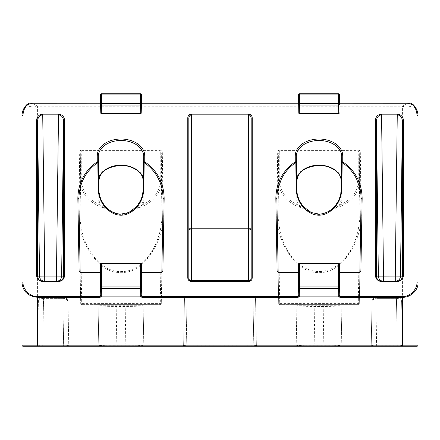<?xml version="1.0" encoding="UTF-8"?>
<svg xmlns="http://www.w3.org/2000/svg" width="440" height="440" viewBox="0 0 440 440"><rect width="100%" height="100%" fill="white"/><g stroke="black" fill="none" stroke-linecap="round" stroke-linejoin="round"><path stroke-width="0.33" stroke-dasharray="2.2 1.65" d="M98.896 305.69A1.04 1.04 0 0 0 97.856 304.651L144.144 304.651A1.04 1.04 0 0 0 143.105 305.707L143.792 345.202L143.105 305.707A1.04 1.04 0 0 1 144.144 304.651L97.856 304.651A1.04 1.04 0 0 1 98.896 305.707L98.208 345.202L98.896 305.707C99.935 306.152 105.919 306.389 116.847 306.427L125.153 306.427C136.081 306.389 142.065 306.152 143.105 305.707L98.896 305.707A1.04 1.04 0 0 0 98.896 305.69A1.04 1.04 0 0 1 98.896 305.707M341.105 305.69A1.04 1.04 0 0 1 342.144 304.651L295.856 304.651L342.144 304.651A1.04 1.04 0 0 0 341.105 305.707L341.792 345.202L341.105 305.707C341.704 306.081 332.184 306.455 323.152 306.427L314.848 306.427C305.817 306.455 296.296 306.081 296.895 305.707L296.208 345.202L296.895 305.707A1.04 1.04 0 0 0 295.856 304.651A1.04 1.04 0 0 1 296.895 305.707L341.105 305.707A1.04 1.04 0 0 1 341.105 305.69A1.04 1.04 0 0 0 341.105 305.707M186.164 345.923L183.639 345.202L184.437 299.409L183.639 345.202L186.191 345.923L187.038 297.616A2.596 1.837 -179 0 0 184.437 299.409A2.596 1.837 -179 0 1 187.038 297.616L252.962 297.616A2.596 1.837 179 0 1 255.563 299.409L256.361 345.202L255.563 299.409A2.596 1.837 179 0 0 252.962 297.616L253.809 345.923L256.361 345.202L253.809 345.923L253.809 346.225L257.4 346.225L186.191 346.225L253.809 346.225L253.809 345.923L186.191 345.923L253.809 345.923L252.962 297.616L187.038 297.616L186.191 346.225L182.6 346.225L186.148 346.225M182.6 346.225A1.04 1.04 0 0 0 183.639 345.202A1.04 1.04 0 0 1 182.6 346.225M121 346.225L97.168 346.225A1.04 1.04 0 0 0 98.208 345.202A1.04 1.04 0 0 1 97.168 346.225L121 346.225M98.642 189.409L100.683 198.88L105.21 206.668L105.276 208.494A40.293 28.49 180 0 1 80.707 182.259L80.707 152.774L79.981 211.745C78.996 243.507 98.802 272.388 121 271.552C143.198 272.388 163.004 243.507 162.019 211.745L163.059 211.734C165.385 241.439 142.038 275.038 121 272.272C99.963 275.038 76.615 241.439 78.942 211.734L79.668 152.763C79.816 151.014 80.509 150.051 81.746 149.87L160.254 149.87C161.491 150.051 162.184 151.014 162.333 152.763L161.293 152.774L160.254 150.607L81.746 150.607L80.707 152.774L79.668 152.763M69.795 346.225L63.635 346.225L69.795 346.225A1.04 1.04 0 0 1 68.756 345.202L67.996 301.961L68.756 345.202C68.464 345.648 66.754 345.884 63.635 345.923L62.805 298.381A5.197 3.674 -1 0 1 67.996 301.961A5.197 3.674 -1 0 0 62.805 298.381L43.56 298.381L42.73 345.923C39.606 345.884 37.901 345.648 37.609 345.202L38.363 301.961L37.609 345.202C37.89 345.642 39.578 345.879 42.663 345.923L42.73 346.225L36.569 346.225L63.635 346.225L42.73 346.225L42.73 345.923L63.635 345.923L42.73 345.923L43.56 298.381L62.805 298.381L63.696 345.923C66.787 345.879 68.469 345.642 68.756 345.202A1.04 1.04 0 0 0 69.795 346.225M163.114 199.309L161.293 303.627A1.04 1.04 0 0 1 160.254 304.651L81.746 304.651L160.254 304.651L160.804 272.778L140.767 272.778L140.542 263.588L101.459 263.588A1.04 0.737 1.4 0 0 100.419 264.297M105.54 206.602L105.21 206.668C109.56 211.508 114.824 214.126 121 214.511C127.193 214.115 132.462 211.497 136.791 206.668L141.411 198.627L143.374 189.019M101.459 263.285L101.233 272.778L81.197 272.778L80.157 272.041L80.707 303.627L78.887 199.309M295.168 346.225L342.832 346.225L295.168 346.225A1.04 1.04 0 0 0 296.208 345.202C295.713 345.593 305.058 345.945 314.16 345.923L323.84 345.923C332.943 345.939 342.287 345.593 341.792 345.202A1.04 1.04 0 0 0 342.832 346.225A1.04 1.04 0 0 1 341.792 345.202L296.208 345.202A1.04 1.04 0 0 1 295.168 346.225M361.059 211.734L360.019 211.745L359.293 182.259L359.293 152.774L360.019 211.745L359.546 221.771L357.874 231.594C355.988 239.08 353.601 245.251 350.697 250.107C343.706 262.57 332.481 271.271 319 271.552C305.509 271.266 294.294 262.559 287.309 250.118C284.405 245.256 282.007 239.069 280.121 231.566L278.454 221.766L277.981 211.745L276.942 211.734C274.615 241.439 297.963 275.038 319 272.272C340.038 275.038 363.385 241.439 361.059 211.734L360.333 152.763C360.184 151.014 359.491 150.051 358.254 149.87L279.747 149.87C278.509 150.051 277.816 151.014 277.668 152.763L278.707 152.774L279.747 150.607L358.254 150.607L359.293 152.774L360.333 152.763M376.305 345.923C373.257 345.884 371.569 345.648 371.245 345.202L372.004 301.961L371.245 345.202C371.58 345.648 373.285 345.889 376.365 345.923L377.195 298.381A5.197 3.674 -179 0 0 372.004 301.961A5.197 3.674 -179 0 1 377.195 298.381L396.44 298.381L397.271 345.923C400.351 345.889 402.056 345.648 402.391 345.202L401.638 301.961L402.391 345.202C402.067 345.648 400.384 345.884 397.337 345.923L397.271 346.225L403.431 346.225L376.365 346.225L397.271 346.225L397.271 345.923L376.365 345.923L397.271 345.923L396.44 298.381L377.195 298.381L376.365 346.225L370.205 346.225L376.288 346.225M370.205 346.225A1.04 1.04 0 0 0 371.245 345.202A1.04 1.04 0 0 1 370.205 346.225M298.419 264.297A1.04 0.737 -178.6 0 1 299.459 263.588L338.541 263.588L338.767 272.778L358.804 272.778L359.843 272.041L359.293 303.627A1.04 1.04 0 0 1 358.254 304.651L279.747 304.651L358.254 304.651A1.04 1.04 0 0 0 359.293 303.627L361.114 199.309M342.144 181.538A23.144 16.368 0 0 0 319 165.171A23.144 16.368 0 0 0 295.856 181.538L295.856 200.959L297.044 204.545C298.496 205.882 300.57 207.196 303.276 208.494L303.209 206.668C307.538 211.497 312.802 214.115 319 214.511C325.177 214.126 330.44 211.508 334.791 206.668L334.725 208.494C337.43 207.196 339.504 205.882 340.956 204.545L342.144 200.959L342.144 181.538A1.04 0.737 -0 0 1 341.105 180.813M276.887 199.309L278.707 303.627L278.157 272.041L279.197 272.778L299.233 272.778L299.459 263.285M37.593 346.225L23.04 346.225A1.04 1.04 0 0 1 22 345.186L37.593 345.186L37.593 346.225L416.961 346.225A1.04 1.04 0 0 0 418 345.186L37.593 345.186L37.593 106.205L402.408 106.205C406.142 107.316 409.745 107.058 413.221 105.43C416.218 107.982 417.808 111.48 418 115.918M397.271 281.264L381.563 281.264M377.195 296.857L377.195 298.381L377.195 296.857L396.44 296.857L377.195 296.857A5.197 5.197 0 0 0 372.004 301.961A5.197 5.197 0 0 1 377.195 296.857A5.197 5.197 0 0 0 372.004 301.961M401.638 301.961A5.197 3.674 179 0 0 396.44 298.381L396.44 296.857L396.44 298.381A5.197 3.674 -1 0 1 401.638 301.961A5.197 5.197 0 0 0 396.44 296.857A5.197 5.197 0 0 1 401.638 301.961A5.197 5.197 0 0 0 396.44 296.857M339.581 94.787A1.04 0.737 -1.4 0 0 338.541 94.078L338.767 103.268L408.166 103.268L402.408 106.205L402.408 346.225M100.419 94.787A1.04 0.737 -178.6 0 1 101.459 94.078L101.233 103.268L31.834 103.268L37.593 106.205C33.952 107.316 30.349 107.058 26.78 105.43C23.661 108.323 22.072 111.815 22 115.918M408.166 103.268C410.212 103.472 411.895 104.192 413.221 105.43L413.221 104.682M278.707 303.627A1.04 1.04 0 0 0 279.747 304.651A1.04 1.04 0 0 1 278.707 303.627A1.04 1.04 0 0 0 279.747 304.651A1.04 1.04 0 0 1 278.707 303.627L359.293 303.627A1.04 1.04 0 0 1 358.254 304.651L358.276 303.127L279.725 303.127L279.197 272.47M338.767 103.268L339.79 103.268M339.779 102.96L339.488 102.96L339.784 103.241M141.785 103.241L141.488 102.96L141.779 102.96M141.79 103.268L299.233 103.268L299.459 94.078A1.04 0.737 1.4 0 0 298.419 94.787M298.216 103.241L298.513 102.96L298.221 102.96M298.21 103.268L299.233 103.268M340.027 203.484C339.042 205.101 337.277 206.773 334.725 208.494A40.293 28.49 0 0 0 359.293 182.259A1.04 0.737 180 0 0 358.254 181.538A39.254 27.759 180 0 1 340.956 204.545A1.04 0.66 35 0 1 340.027 203.484L341.105 200.338L341.385 188.727M334.461 206.602L334.791 206.668L339.306 198.913L341.352 189.459M297.974 203.484A1.04 0.66 145 0 1 297.044 204.545A39.254 27.759 180 0 1 279.747 181.538A1.04 0.737 180 0 0 278.707 182.259L278.707 152.774L277.981 211.745L278.707 182.259A40.293 28.49 0 0 0 303.276 208.494C300.911 206.927 299.145 205.26 297.974 203.484L296.895 200.211L296.895 191.884L296.895 200.222A1.04 0.737 180 0 0 296.895 200.211L296.615 188.727M296.895 200.211L296.615 188.458C296.588 194.304 299.37 202.626 303.209 206.668L303.54 206.602M338.541 263.285L338.541 263.588A1.04 0.737 178.6 0 1 339.581 264.297M338.767 272.778L339.79 272.778M339.779 272.47L339.488 272.47L339.784 272.751M359.315 302.412A1.04 0.737 -179 0 1 358.276 303.127L358.804 272.47M298.216 272.751L298.513 272.47L298.221 272.47M298.21 272.778L299.233 272.778M402.391 345.202A1.04 1.04 0 0 0 403.431 346.225A1.04 1.04 0 0 1 402.391 345.202M81.197 272.47L81.746 304.651A1.04 1.04 0 0 1 80.707 303.627A1.04 1.04 0 0 0 81.746 304.651A1.04 1.04 0 0 1 80.707 303.627L161.293 303.627A1.04 1.04 0 0 1 160.254 304.651A1.04 1.04 0 0 0 161.293 303.627L161.843 272.041L160.804 272.778L160.804 272.47M97.856 200.959A1.04 0.737 180 0 0 98.896 200.222L98.896 191.889L98.896 200.211L99.974 203.484L105.276 208.494L99.044 204.545L97.856 200.959L97.856 181.538A23.144 16.368 180 0 1 121 165.171A23.144 16.368 180 0 1 144.144 181.538L144.144 200.959L142.956 204.545L136.725 208.494L136.791 206.668L136.461 206.602M42.73 281.264L58.438 281.264M43.56 296.857L62.805 296.857L43.56 296.857L43.56 298.381L43.56 296.857A5.197 5.197 0 0 0 38.363 301.961A5.197 3.674 1 0 1 43.56 298.381A5.197 3.674 -179 0 0 38.363 301.961A5.197 5.197 0 0 1 43.56 296.857A5.197 5.197 0 0 0 38.363 301.961M62.805 296.857L62.805 298.381L62.805 296.857A5.197 5.197 0 0 1 67.996 301.961A5.197 5.197 0 0 0 62.805 296.857A5.197 5.197 0 0 1 67.996 301.961M143.792 345.202C142.753 345.648 136.769 345.884 125.84 345.923L116.16 345.923C105.232 345.884 99.248 345.648 98.208 345.202L143.792 345.202A1.04 1.04 0 0 0 144.832 346.225A1.04 1.04 0 0 1 143.792 345.202A1.04 1.04 0 0 0 144.832 346.225M31.834 103.268L26.78 105.43L26.78 104.682M101.233 103.268L100.21 103.268M100.221 102.96L100.513 102.96L100.216 103.241M98.896 200.338L98.896 200.222A1.04 0.737 180 0 0 98.896 200.211L98.615 188.727M142.027 203.484A1.04 0.66 35 0 0 142.956 204.545A39.254 27.759 0 0 0 160.254 181.538A1.04 0.737 -0 0 1 161.293 182.259L161.293 152.774L162.019 211.745L161.293 182.259A40.293 28.49 180 0 1 136.725 208.494L142.027 203.484L143.105 200.211L143.105 191.884L143.105 200.222A1.04 0.737 -0 0 1 143.105 200.211L143.385 188.727M81.746 149.87L81.746 181.538A39.254 27.759 0 0 0 99.044 204.545A1.04 0.66 145 0 0 99.974 203.484M101.233 272.778L100.21 272.778M100.221 272.47L100.513 272.47L100.216 272.751M141.581 264.297A1.04 0.737 -1.4 0 0 140.542 263.588L140.542 263.285M141.785 272.751L141.488 272.47L141.779 272.47M141.79 272.778L140.767 272.778M37.609 345.202A1.04 1.04 0 0 1 36.569 346.225A1.04 1.04 0 0 0 37.609 345.202M81.746 181.538A1.04 0.737 0 0 0 80.707 182.259L79.981 211.745L78.942 211.734M140.767 103.268L140.542 94.078A1.04 0.737 178.6 0 1 141.581 94.787M188.821 278.669L188.821 118.514M251.18 118.514L251.18 278.669A2.596 2.596 0 0 1 250.998 279.626A2.596 2.596 0 0 0 251.18 278.669M248.584 281.264L191.417 281.264A2.596 2.596 0 0 1 189.58 280.506A2.596 2.596 0 0 0 191.417 281.264M187.038 296.857L252.962 296.857L187.038 296.857A2.596 2.596 0 0 0 184.437 299.409A2.596 2.596 0 0 1 187.038 296.857L187.038 297.616L187.038 296.857A2.596 2.596 0 0 0 184.437 299.409M255.563 299.409A2.596 2.596 0 0 0 252.962 296.857A2.596 2.596 0 0 1 255.563 299.409A2.596 2.596 0 0 0 252.962 296.857L252.962 297.616L252.962 296.857M256.361 345.202A1.04 1.04 0 0 0 257.4 346.225A1.04 1.04 0 0 1 256.361 345.202M144.144 181.538A1.04 0.737 -0 0 1 143.105 180.813M97.856 181.538A1.04 0.737 180 0 0 98.896 180.813M295.856 181.538A1.04 0.737 180 0 0 296.895 180.813M253.836 345.923L253.853 346.225M121 272.272L121 271.552M63.712 346.225L63.696 345.923M42.653 346.225L42.663 345.923M319 271.552L319 272.272M397.337 345.923L397.348 346.225M277.668 152.763L276.942 211.734M162.333 152.763L163.059 211.734M279.747 181.538L279.747 149.87M358.254 149.87L358.254 181.538M342.144 200.959A1.04 0.737 0 0 1 341.105 200.222L341.385 188.458M299.459 93.775L299.459 94.078L338.541 94.078L338.541 93.775M140.542 93.775L140.542 94.078L101.459 94.078L101.459 93.775M314.848 304.651L314.16 346.225M323.84 346.225L323.152 304.651M279.747 304.651L279.725 303.127A1.04 0.737 179 0 1 278.685 302.412M418 345.186A1.04 1.04 0 0 1 416.961 346.225M295.856 200.959A1.04 0.737 180 0 0 296.895 200.222L296.895 200.338M376.365 346.225L376.365 345.923L376.365 346.225M160.254 181.538L160.254 149.87M143.385 188.458L143.105 200.211M98.896 200.211L98.615 188.458M80.685 302.412A1.04 0.737 -1 0 0 81.725 303.127L160.276 303.127A1.04 0.737 1 0 0 161.315 302.412M125.153 304.651L125.84 346.225M116.16 346.225L116.847 304.651M22 345.186A1.04 1.04 0 0 0 23.04 346.225M144.144 200.959A1.04 0.737 -0 0 1 143.105 200.222L143.105 200.338M63.635 346.225L63.635 345.923L63.635 346.225M186.191 346.225L186.191 345.923L186.191 346.225"/><path stroke-width="0.66" d="M101.25 113.553L101.459 105.105L140.542 105.105L140.542 103.631A1.04 0.737 -0 0 1 141.581 104.357L141.581 94.798A1.04 0.737 178.6 0 1 141.581 94.798A1.04 0.737 180 0 0 140.542 94.078L140.542 103.631L101.459 103.631A1.04 0.737 180 0 0 100.419 104.357A1.04 0.737 -178.6 0 1 100.419 104.357L100.21 112.822L101.25 113.553L140.751 113.553L141.79 112.822L141.581 104.357A1.04 0.737 178.6 0 1 140.542 105.105L140.751 113.553M58.498 114.879C61.589 115.264 63.272 117.315 63.558 121.022L63.558 276.133C63.267 279.257 61.556 280.968 58.438 281.264L42.73 281.264C39.606 280.968 37.901 279.257 37.609 276.133A1.04 0.737 180 0 0 36.569 275.413C36.955 279.131 39.006 281.182 42.73 281.567L58.438 281.567C62.156 281.182 64.213 279.131 64.598 275.413A1.04 0.737 180 0 0 63.558 276.133L61.644 276.133L63.558 121.022A1.04 0.737 180 0 1 64.598 120.302C64.224 116.617 62.194 114.559 58.515 114.142L56.447 276.067L44.721 276.067L42.73 114.879L58.438 114.879L58.438 114.142L42.653 114.142L42.663 114.879L42.73 114.142M101.459 263.285L140.542 263.285L140.542 263.588A1.04 0.737 180 0 1 141.581 264.314L141.581 264.297A1.04 0.737 -1.4 0 0 141.581 264.297L141.581 287.656A1.04 0.737 180 0 0 140.542 286.935L140.751 296.857L141.768 295.389L141.581 287.656A1.04 0.737 178.6 0 1 140.542 288.404L101.459 288.404L101.459 286.935A1.04 0.737 180 0 0 100.419 287.656L100.232 295.389L101.25 296.857L101.459 288.404A1.04 0.737 -178.6 0 1 100.419 287.666A1.04 0.737 -178.6 0 1 100.419 287.656L100.419 264.314A1.04 0.737 1.4 0 0 100.419 264.314L100.419 264.314A1.04 0.737 180 0 1 101.459 263.588L140.542 263.588L140.542 286.935L101.459 286.935L101.459 263.285A1.04 1.04 0 0 0 100.419 264.297M81.197 272.778L80.157 272.041L78.887 199.309C79.062 183.728 85.371 171.457 97.823 162.509A1.04 0.501 -123.4 0 0 97.257 161.788C84.546 170.764 78.073 183.029 77.847 198.589L79.118 271.326L81.197 272.778L100.21 272.778L100.21 296.549L37.593 296.549C30.393 297.204 22.391 289.201 23.04 282.002A1.04 0.737 180 0 0 22 282.733C22.924 291.572 28.122 296.423 37.593 297.286L100.21 297.286L100.232 295.389M141.768 295.389L141.79 272.778L160.804 272.778L162.882 271.326L164.153 198.589C163.928 183.029 157.454 170.764 144.744 161.788A1.04 0.501 123.4 0 0 144.177 162.509L143.864 188.452C143.627 195.718 141.279 202.004 136.807 207.312C131.697 212.581 126.429 215.21 121 215.21C115.572 215.21 110.303 212.581 105.193 207.312C100.716 201.977 98.362 195.69 98.137 188.452L98.615 188.458L98.642 189.409M339.79 112.822L338.75 113.553L338.541 105.105L299.459 105.105L299.459 103.631L338.541 103.631L338.541 105.105A1.04 0.737 -1.4 0 0 339.581 104.368L339.581 94.798A1.04 1.04 0 0 0 338.541 93.775L338.541 94.078L299.459 94.078L299.459 103.631A1.04 0.737 180 0 0 298.419 104.357A1.04 0.737 1.4 0 0 299.459 105.105L299.25 113.553L298.21 112.822L298.419 94.798A1.04 0.737 0 0 1 299.459 94.078L299.459 93.775A1.04 1.04 0 0 0 298.419 94.787A1.04 0.737 1.4 0 0 298.419 94.798L298.21 112.822M403.431 120.302A1.04 0.737 0 0 0 402.391 121.022L400.477 276.133L402.391 276.133L402.391 121.022C402.067 117.276 400.384 115.231 397.337 114.879L381.502 114.879C378.455 115.231 376.767 117.276 376.442 121.022L376.442 276.133C376.778 279.285 378.483 280.995 381.563 281.264L397.271 281.264C400.351 280.995 402.056 279.285 402.391 276.133A1.04 0.737 -0 0 1 403.431 275.413C403.046 279.131 400.994 281.182 397.271 281.567L381.563 281.567C377.845 281.182 375.788 279.131 375.403 275.413A1.04 0.737 -0 0 1 376.442 276.133L378.356 276.133L376.442 121.022A1.04 0.737 0 0 0 375.403 120.302C375.777 116.617 377.806 114.559 381.486 114.142L397.348 114.142C401.027 114.559 403.057 116.617 403.431 120.302L403.431 275.413M298.419 264.314L298.419 264.297A1.04 0.737 -178.6 0 1 298.419 264.297L298.419 287.656A1.04 0.737 0 0 1 299.459 286.935L299.25 296.857L298.232 295.389L298.419 287.656A1.04 0.737 1.4 0 0 299.459 288.404L338.541 288.404A1.04 0.737 -1.4 0 0 339.581 287.666A1.04 0.737 -1.4 0 0 339.581 287.656L339.768 295.389L338.75 296.857L338.541 286.935A1.04 0.737 -0 0 1 339.581 287.656L339.581 264.314A1.04 1.04 0 0 0 338.541 263.285L299.459 263.285A1.04 1.04 0 0 0 298.419 264.297A1.04 0.737 0 0 1 299.459 263.588L299.459 286.935L338.541 286.935L338.541 263.588A1.04 0.737 -0 0 1 339.581 264.314A1.04 0.737 178.6 0 1 339.581 264.314L339.581 264.314M341.352 189.459L341.385 188.458L341.864 188.452C341.638 195.69 339.284 201.977 334.807 207.312C329.698 212.581 324.429 215.21 319 215.21C313.572 215.21 308.303 212.581 303.193 207.312C298.722 202.004 296.373 195.718 296.137 188.452L295.823 162.509C289.212 167.134 284.334 172.805 281.188 179.52L277.855 189.294C277.321 191.015 276.997 194.354 276.887 199.309L278.157 272.041A1.04 0.737 -1 0 0 277.118 271.326L275.847 198.589C276.072 183.029 282.546 170.764 295.257 161.788A1.04 0.737 0 0 1 296.296 162.509L296.626 188.98M402.408 346.225L23.04 346.225A1.04 1.04 0 0 1 22 345.186L22 115.918L22 345.186L418 345.186A1.04 1.04 0 0 1 416.961 346.225L402.408 346.225L402.408 297.286L339.79 297.286L339.768 295.389M339.79 297.286L339.784 272.751M402.408 296.549C409.607 297.204 417.61 289.201 416.961 282.002A1.04 0.737 0 0 1 418 282.733L418 115.918L418 282.733C418.517 290.252 410.207 297.798 402.408 297.286L402.408 296.549L339.79 296.549M416.961 282.002L416.961 115.181C416.889 111.084 415.404 107.591 412.5 104.698L408.166 103.268L339.784 103.241M338.75 113.553L299.25 113.553M298.216 103.241L141.785 103.252L141.79 112.822M100.21 112.822L100.419 94.798A1.04 0.737 0 0 1 101.459 94.078L140.542 94.078L140.542 93.775A1.04 1.04 0 0 1 141.581 94.787L141.785 103.241M23.04 282.002L23.04 115.181C23.111 111.084 24.596 107.591 27.5 104.698L31.834 103.268L100.216 103.241M298.216 272.751L298.21 297.286L141.79 297.286M341.374 188.997L341.704 162.509A1.04 0.737 -0 0 1 342.743 161.788C355.454 170.764 361.928 183.029 362.153 198.589L360.882 271.326L358.804 272.778L339.79 272.778M358.804 272.778L359.843 272.041L361.114 199.309C360.998 194.321 360.668 190.96 360.129 189.216L356.802 179.498C353.611 172.739 348.733 167.073 342.177 162.509L341.864 188.452M298.232 295.389L298.21 297.286M140.751 296.857L101.25 296.857M299.25 296.857L338.75 296.857M416.961 115.181L418 115.918L417.967 114.912C417.769 111.155 416.191 107.745 413.221 104.682L413.221 104.682C411.62 103.389 409.937 102.812 408.166 102.96L339.779 102.96M412.5 104.698L413.221 104.682M298.21 272.778L279.197 272.778L278.157 272.041M361.114 199.309A1.04 0.737 1 0 1 362.153 198.589M342.743 161.788A1.04 0.501 123.4 0 0 342.177 162.509L341.704 162.509L341.704 156.536A22.704 16.055 0 0 0 319 140.481A22.704 16.055 0 0 0 296.296 156.536A1.04 0.737 180 0 0 295.257 155.815A23.744 16.792 180 0 1 319 139.024A23.744 16.792 180 0 1 342.743 155.815L342.743 161.788M275.847 198.589A1.04 0.737 -1 0 1 276.887 199.309M342.743 155.815A1.04 0.737 0 0 0 341.704 156.536L341.105 180.802A1.04 0.737 -0 0 1 341.105 180.802C341.55 172.948 330.935 165.132 318.72 165.479C305.228 166.666 297.952 171.776 296.895 180.802A1.04 0.737 180 0 0 296.895 180.802L296.296 156.536L296.296 162.509L295.823 162.509A1.04 0.501 -123.4 0 0 295.257 161.788L295.257 155.815M338.541 103.631A1.04 0.737 -0 0 1 339.581 104.357A1.04 0.737 -1.4 0 0 339.581 104.357L339.581 94.798A1.04 0.737 180 0 0 338.541 94.078L338.541 103.631M143.864 188.452L143.385 188.458L143.374 188.997L143.704 162.509L144.177 162.509C156.629 171.457 162.938 183.728 163.114 199.309L161.843 272.041A1.04 0.737 -179 0 1 162.882 271.326M27.5 104.698L26.78 104.682C23.809 107.745 22.231 111.155 22.033 114.912L22 115.918L23.04 115.181M100.21 297.286L100.21 296.549M42.653 114.142C38.973 114.559 36.944 116.617 36.569 120.302A1.04 0.737 180 0 1 37.609 121.022L39.523 276.133L37.609 276.133L37.609 121.022C37.89 117.315 39.578 115.264 42.663 114.879M160.804 272.778L161.843 272.041M78.887 199.309A1.04 0.737 179 0 0 77.847 198.589M164.153 198.589A1.04 0.737 -179 0 0 163.114 199.309M97.257 161.788A1.04 0.737 0 0 1 98.296 162.509L98.296 156.536A22.704 16.055 180 0 1 121 140.481A22.704 16.055 180 0 1 143.704 156.536L143.105 180.791A22.105 15.631 0 0 0 121 165.16A22.105 15.631 0 0 0 98.896 180.791L98.896 180.802A1.04 0.737 180 0 0 98.896 180.802A1.04 0.737 180 0 0 98.896 180.791L98.296 156.536A1.04 0.737 180 0 0 97.257 155.815L97.257 161.788M144.744 155.815A1.04 0.737 0 0 0 143.704 156.536L143.704 162.509A1.04 0.737 -0 0 1 144.744 161.788L144.744 155.815A23.744 16.792 0 0 0 121 139.024A23.744 16.792 0 0 0 97.257 155.815M100.419 94.787A1.04 1.04 0 0 1 101.459 93.775L101.459 105.105A1.04 0.737 -178.6 0 1 100.419 104.368L100.419 94.798A1.04 0.737 -178.6 0 1 100.419 94.787L100.216 103.252M188.821 118.514L188.821 278.669L189.58 280.506L191.411 281.264L248.589 281.264L250.701 280.176L251.18 278.669L251.18 118.514C251.009 116.287 250.146 115.077 248.584 114.879L191.417 114.879C189.855 115.077 188.991 116.287 188.821 118.514A1.04 0.737 -0 0 0 187.781 117.777C188.012 115.588 189.222 114.373 191.417 114.142L248.584 114.142C250.778 114.373 251.988 115.588 252.219 117.777L252.219 277.932C251.988 280.126 250.778 281.336 248.584 281.567L191.417 281.567C189.222 281.336 188.012 280.126 187.781 277.932A1.04 0.737 0 0 1 188.821 278.669A2.596 2.596 0 0 0 189.58 280.506L191.411 281.264M252.219 277.932A1.04 0.737 0 0 0 251.18 278.669A2.596 1.837 0 0 1 248.584 280.506L248.584 228.223L251.18 228.223A2.596 1.837 0 0 1 248.584 230.06L191.417 230.06A2.596 1.837 0 0 1 188.821 228.223L248.584 228.223L248.584 114.142M191.417 114.142L191.417 280.506A2.596 1.837 -0 0 1 188.821 278.669A2.596 2.596 0 0 0 189.58 280.506M248.584 281.567L248.584 281.264A2.596 2.596 0 0 0 250.998 279.626A2.596 2.596 0 0 1 248.584 281.264L248.584 280.506L191.417 280.506L191.417 281.567M251.18 118.514A1.04 0.737 0 0 1 252.219 117.777M136.807 207.312L136.461 206.602L130.268 211.519L127.897 212.718L120.445 214.181C114.642 213.62 109.676 211.09 105.54 206.602L105.54 206.602C100.733 201.075 99.693 195.816 99.171 193.441L98.615 188.727M105.193 207.312L105.54 206.602M296.626 188.997L296.615 188.458L296.137 188.452M296.615 188.727L296.615 188.727C296.929 195.668 299.233 201.625 303.54 206.602L303.193 207.312M303.54 206.602L309.733 211.519L312.103 212.718L319.555 214.181C325.358 213.62 330.325 211.09 334.461 206.602L334.807 207.312M143.105 180.813A1.04 0.737 -0 0 1 143.105 180.802A1.04 0.737 -0 0 1 143.105 180.791L143.105 180.802C143.55 172.948 132.935 165.132 120.72 165.479C107.228 166.666 99.951 171.776 98.896 180.802M98.137 188.452L97.823 162.509L98.296 162.509L98.626 188.997M397.337 114.879L397.348 114.142M397.271 114.142L395.28 276.067L378.356 276.133A5.197 5.197 90 0 0 383.554 281.264L381.563 114.142M381.502 114.879L381.486 114.142M187.781 277.932L187.781 117.777M64.598 275.413L64.598 120.302M36.569 120.302L36.569 275.413M375.403 275.413L375.403 120.302M141.79 296.549L298.21 296.549M279.197 272.778L277.118 271.326M296.895 180.802A1.04 0.737 180 0 0 296.895 180.791A22.105 15.631 180 0 1 319 165.16A22.105 15.631 180 0 1 341.105 180.791A1.04 0.737 -0 0 0 341.105 180.802M37.593 296.549L37.593 346.225M338.541 263.285L338.541 263.588L299.459 263.588L299.459 263.285M400.477 276.133L395.28 276.067L395.28 281.264A5.197 5.197 90 0 0 400.477 276.133M359.843 272.041L359.843 272.041A1.04 0.737 1 0 1 360.882 271.326M381.563 281.264L381.563 281.567M397.271 281.264L397.271 281.567M339.581 94.798A1.04 0.737 -1.4 0 0 339.581 94.787L339.784 103.252M39.523 276.133L44.721 276.067L44.721 281.264A5.197 5.197 90 0 1 39.523 276.133M56.447 276.067L61.644 276.133A5.197 5.197 90 0 1 56.447 281.264L56.447 276.067M80.157 272.041L80.157 272.041A1.04 0.737 179 0 0 79.118 271.326M58.438 281.264L58.438 281.567M42.73 281.264L42.73 281.567M298.221 102.96L141.779 102.96M358.804 272.47L339.779 272.47M298.221 272.47L279.197 272.47M298.216 103.252L298.419 94.787M338.541 93.775L299.459 93.775M26.78 104.682C28.38 103.389 30.063 102.812 31.834 102.96L100.221 102.96M141.581 264.297A1.04 1.04 0 0 0 140.542 263.285M81.197 272.47L100.221 272.47M141.779 272.47L160.804 272.47M141.785 103.252L141.581 94.787M101.459 93.775L140.542 93.775M251.18 278.669L250.696 280.176M250.421 280.506L248.589 281.264M188.821 278.669L189.305 280.176M143.385 188.727C143.204 195.333 140.894 201.295 136.461 206.602M334.461 206.602C339.268 201.075 340.307 195.816 340.83 193.441L341.385 188.727"/></g></svg>
